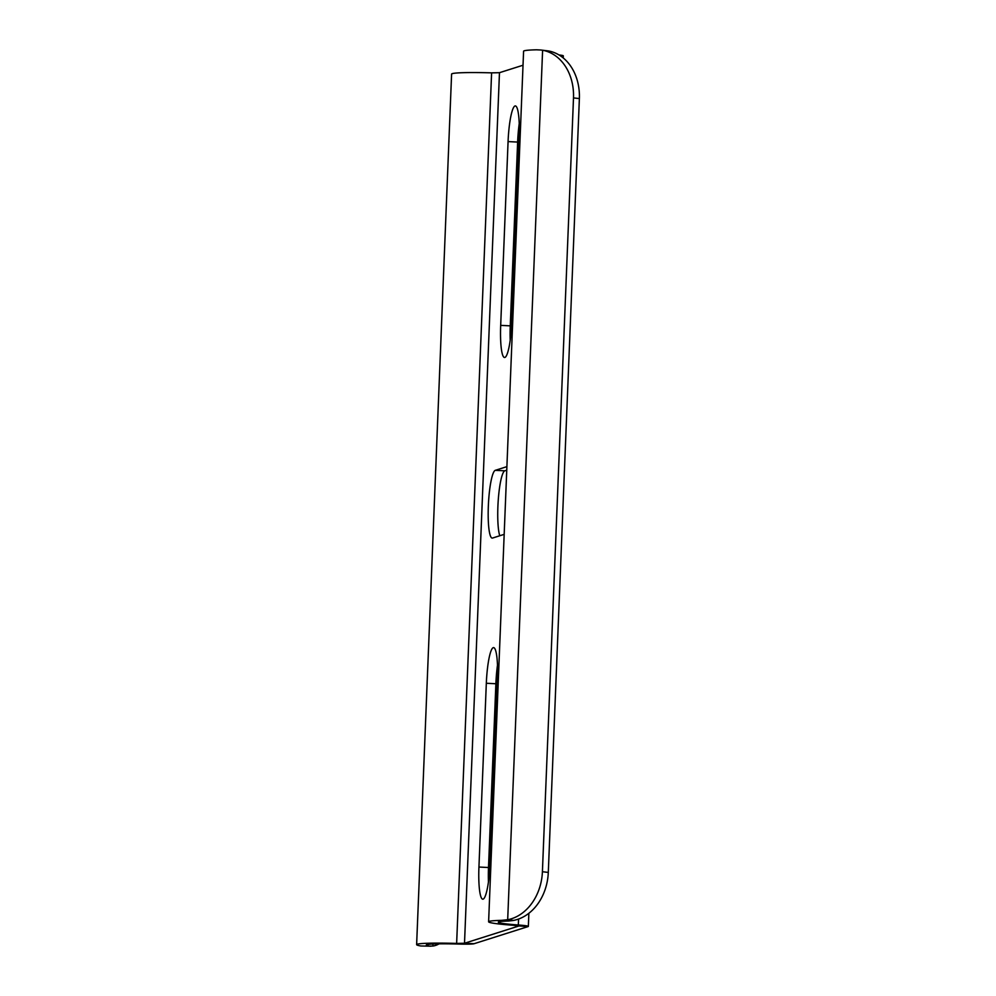 <?xml version="1.0" encoding="UTF-8"?>
<svg xmlns="http://www.w3.org/2000/svg" width="996" height="996" viewBox="0 0 996 996"><rect width="100%" height="100%" fill="white"/><g stroke="black" fill="none" stroke-linecap="round" stroke-linejoin="round"><path stroke-width="1.49" d="M548.485 50.945L542.608 50.248A48.493 38.396 96.7 0 1 573.497 97.907L542.409 871.724A48.493 38.396 96.7 0 1 507.686 919.731L513.562 920.428A48.493 38.396 -83.3 0 0 548.298 872.421L579.373 98.592A48.493 38.396 -83.3 0 0 548.485 50.945L540.753 49.999L542.608 50.248L507.686 919.731L501.536 920.354A48.493 2.876 -177.7 0 0 488.613 921.786A48.493 2.876 -177.7 0 0 513.65 925.309L518.518 926.106L464.51 943.249L456.641 943.411A48.493 2.876 -177.7 0 0 416.627 944.631A48.493 2.876 -177.7 0 0 420.81 945.976L430.882 946.2L420.81 945.976M501.536 920.354L508.645 921.026L513.562 920.428M439.099 943.835A48.493 26.992 -90 0 1 432.874 946.038L429.662 946.1A38.794 2.303 -177.7 0 1 426.313 945.017A38.794 2.303 -177.7 0 1 458.322 944.046L456.641 943.411L491.601 72.857L499.469 72.696L523.025 65.226M416.627 944.631L451.599 74.078A48.493 2.876 2.3 0 1 491.601 72.857M488.613 921.786L523.585 51.232A48.493 2.876 2.3 0 1 536.508 49.8L540.753 49.999M504.175 534.354L492.547 538.052A33.939 5.478 92.9 0 1 492.211 538.089A33.939 5.478 92.9 0 1 488.389 504.935A33.939 5.478 92.9 0 1 495.261 470.336L506.902 466.638M506.752 470.199L504.823 470.809A33.939 5.478 -87.1 0 0 498.361 498.623A33.939 5.478 -87.1 0 0 499.768 535.761M519.24 123.591A33.939 5.478 -87.1 0 0 517.634 142.067L510.251 325.854A33.939 5.478 -87.1 0 0 510.213 340.321M500.689 325.368L508.072 141.594A33.939 5.478 92.9 0 1 515.33 105.925A33.939 5.478 92.9 0 1 519.19 138.058L511.82 321.845A33.939 5.478 92.9 0 1 504.561 357.502A33.939 5.478 92.9 0 1 500.689 325.368L510.251 325.854M497.44 679.733L490.057 863.52A33.939 5.478 92.9 0 1 482.811 899.189A33.939 5.478 92.9 0 1 478.939 867.043L486.322 683.268A33.939 5.478 92.9 0 1 493.568 647.599A33.939 5.478 92.9 0 1 497.44 679.733M497.477 665.266A33.939 5.478 -87.1 0 0 495.884 683.742L488.501 867.528A33.939 5.478 -87.1 0 0 488.451 881.995M508.645 921.026A38.794 2.303 -177.7 0 0 498.311 922.172A38.794 2.303 -177.7 0 0 518.331 924.998A19.397 1.145 2.3 0 1 528.341 926.405A19.397 1.145 2.3 0 1 528.079 926.579L474.059 943.722A19.397 1.145 2.3 0 1 458.322 944.046M559.03 54.954A19.397 1.145 2.3 0 1 563.313 55.851L563.226 57.93M573.497 97.907L579.373 98.592M432.961 944.009L432.874 946.038M548.298 872.421L542.409 871.724M495.261 470.336L504.823 470.809M508.072 141.594L517.634 142.067M486.322 683.268L495.884 683.742M478.939 867.043L488.501 867.528M474.059 943.722L464.51 943.249L499.469 72.696M528.079 926.579L518.53 925.919M518.567 919.047L518.331 924.998M528.341 926.405L528.864 913.282"/></g></svg>
